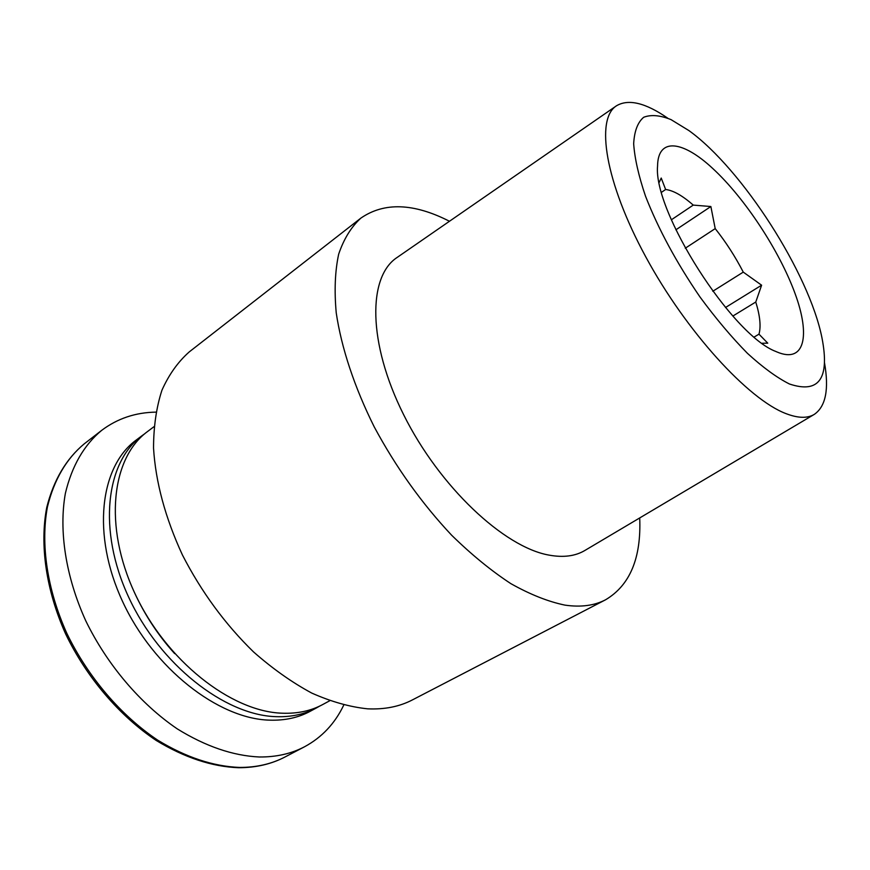 <?xml version="1.0" encoding="UTF-8"?>
<svg xmlns="http://www.w3.org/2000/svg" width="870" height="870" viewBox="0 0 870 870"><rect width="100%" height="100%" fill="white"/><g stroke="black" fill="none" stroke-linecap="round" stroke-linejoin="round"><path stroke-width="1.3" d="M762.174 343.258L767.753 343.161L758.977 334.167C761.109 326.565 760.043 315.843 755.769 302.021L732.866 316.038M758.977 334.167L754.214 337.005M755.769 302.021L761.609 285.197L743.263 272.114C735.302 256.672 725.95 242.175 715.205 228.614L685.277 248.222M743.263 272.114L712.78 291.265M715.205 228.614L710.866 206.527L693.249 205.102C682.493 195.641 673.293 190.443 665.626 189.486L661.57 192.27M693.249 205.102L671.379 219.784M639.711 517.933C641.364 558.007 629.978 585.293 605.574 599.778C594.384 605.629 580.856 607.412 564.978 605.129C548.187 601.649 530.167 594.493 510.907 583.672C491.224 570.774 471.464 554.614 451.617 535.191C421.754 503.393 395.959 467.299 374.241 426.898C354.351 387.019 341.366 347.619 336.233 312.841C334.21 290.656 335.026 271.103 338.669 254.17C343.802 238.978 351.197 226.961 360.854 218.131C384.214 202.003 413.75 203.047 449.485 221.263M824.477 362.649C829.164 389.173 825.793 406.399 814.353 414.337L585.075 550.351C575.429 556.158 563.412 557.746 549.024 555.114C504.013 547.23 439.426 486.765 403.615 414.664C367.542 342.584 367.749 276.453 397.22 257.389L616.493 105.781C628.488 98.691 645.551 102.823 667.703 118.157M605.574 599.778L412.38 699.926C399.515 706.625 384.616 709.594 367.684 708.832C349.925 706.995 331.285 701.742 311.775 693.086C292.07 682.471 272.647 668.747 253.529 651.913C225.047 624.138 201.351 591.828 182.428 554.973C165.267 517.77 155.632 482.132 153.533 448.083C153.588 426.604 156.382 407.312 161.94 390.217C168.91 374.622 178.013 361.855 189.236 351.915L360.854 218.131M329.73 700.752L322.726 704.537C310.949 710.91 297.388 713.802 282.054 713.204C230.985 711.584 165.952 660.602 134.785 593.199C103.345 525.85 111.686 457.576 147.628 431.466L153.99 426.681M174.663 653.631C156.839 633.838 142.658 611.719 132.109 587.261M319.584 706.135L316.506 707.897C304.696 714.292 291.113 717.206 275.768 716.652C224.634 715.151 159.699 664.441 128.695 597.244C97.418 530.102 105.933 461.905 141.984 435.718L144.866 433.662M316.506 707.897L310.198 711.301C298.356 717.717 284.74 720.664 269.374 720.143C218.185 718.772 153.359 668.334 122.518 601.355C91.404 534.419 100.093 466.309 136.253 440.024L141.984 435.718M343.748 705.091C334.95 723.503 321.878 737.401 304.533 746.775C291.287 753.725 276.203 757.128 259.282 756.987C232.953 755.758 205.635 746.395 177.328 728.919C140.429 703.873 107.173 664.832 85.76 620.799C65.609 576.418 58.703 530.482 65.391 493.279C71.884 466.037 83.966 445.07 101.649 430.378C117.406 418.524 135.492 412.445 155.904 412.13M789.449 383.996C776.899 377.689 762.903 367.466 747.461 353.351C731.561 337.19 715.749 318.398 700.002 296.996C676.545 262.718 658.372 229.104 645.507 196.163C638.623 175.838 634.676 158.362 633.664 143.746C634.361 131.163 637.688 122.344 643.68 117.276C650.977 114.427 660.091 115.21 671.031 119.625L689.007 130.641C742.349 169.128 809.296 273.528 822.009 338.071C829.849 378.57 818.996 393.871 789.449 383.996M775.855 351.48C732.018 335.222 653.087 211.388 657.568 165.985C657.916 137.047 682.972 140.646 712.845 168.573C744.731 198.001 779.205 250.397 794.919 293.136C810.731 335.853 804.739 363.899 776.779 351.893L775.855 351.48M814.353 414.337C807.501 418.503 798.051 418.263 785.991 413.62C748.341 399.471 686.147 331.524 645.714 256.759C605.074 181.982 595.297 118.994 616.493 105.781M665.626 189.486L661.222 178.045L659.221 182.352M675.881 229.81L710.866 206.527M725.493 307.512L761.609 285.197M239.587 767.438C213.193 766.394 185.897 757.302 157.677 740.142C120.919 715.531 87.946 676.99 66.859 633.404C47.034 589.468 40.477 543.848 47.458 506.764C54.168 479.609 66.446 458.62 84.281 443.809C66.142 458.892 53.635 480.077 46.762 507.384C39.574 544.598 45.979 590.164 65.663 634.002C86.598 677.48 119.462 715.901 156.23 740.468C184.473 757.596 211.921 766.687 238.576 767.721C255.878 767.721 271.375 764.132 285.066 756.954C271.723 763.958 256.552 767.46 239.587 767.438M101.649 430.378L84.281 443.809M304.533 746.775L285.066 756.954"/></g></svg>
